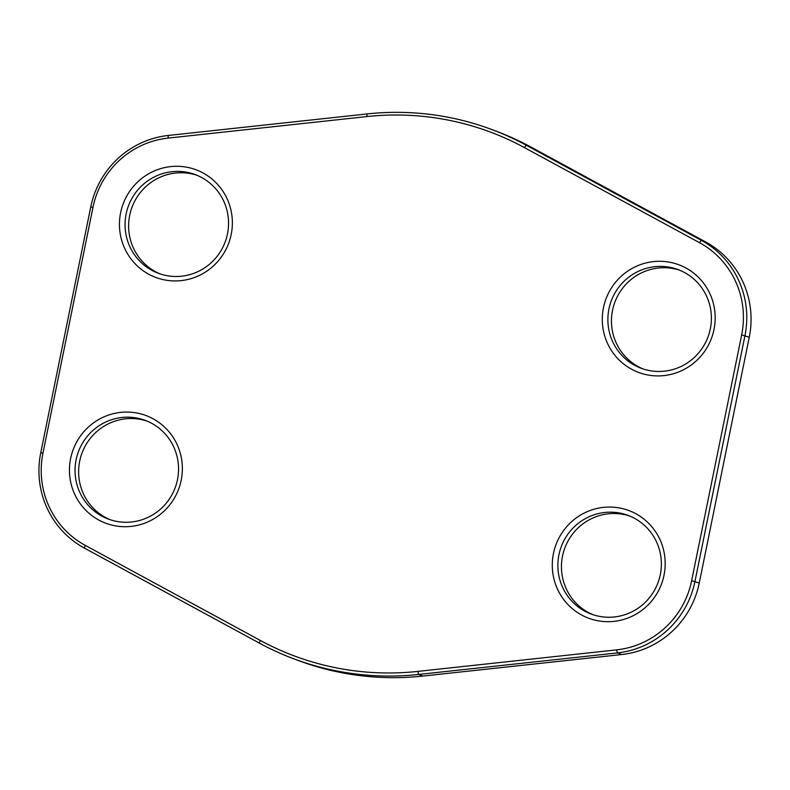 <?xml version="1.0" encoding="UTF-8"?>
<svg xmlns="http://www.w3.org/2000/svg" width="790" height="790" viewBox="0 0 790 790"><rect width="100%" height="100%" fill="white"/><g stroke="black" fill="none" stroke-linecap="round" stroke-linejoin="round"><path stroke-width="1.19" d="M293.366 658.653L297.652 660.262A282.553 276.875 -69.4 0 0 422.936 676.062L621.681 654.545A89.073 87.285 -69.4 0 0 699.249 583.05L749.246 337.271A89.073 87.285 -69.4 0 0 705.628 241.928L530.604 146.871A282.553 276.875 -69.4 0 0 496.634 131.347L492.348 129.738A282.553 276.875 110.6 0 1 526.308 145.261L701.342 240.318A89.073 87.285 110.6 0 1 744.96 335.651L694.953 581.43A89.073 87.285 110.6 0 1 617.395 652.925L418.641 674.453A282.553 276.875 110.6 0 1 293.366 658.653A282.553 276.875 110.6 0 1 259.397 643.129L84.372 548.072A89.073 87.285 110.6 0 1 40.754 452.729L90.751 206.95A89.073 87.285 110.6 0 1 168.319 135.455L367.064 113.938A282.553 276.875 110.6 0 1 492.348 129.738M260.226 640.394A279.68 274.061 -69.4 0 0 417.851 671.401L616.595 649.874A86.199 84.471 -69.4 0 0 691.655 580.689L741.662 334.911A86.199 84.471 -69.4 0 0 699.446 242.649L524.422 147.592A279.68 274.061 -69.4 0 0 366.787 116.584L168.043 138.112A86.199 84.471 -69.4 0 0 92.983 207.296L42.976 453.075A86.199 84.471 -69.4 0 0 85.192 545.337L260.226 640.394L259.397 643.129M647.277 374.875A57.473 56.317 110.6 0 1 616.585 281.033A57.473 56.317 110.6 0 1 712.333 299.874A57.473 56.317 110.6 0 1 647.277 374.875M597.28 620.654A57.473 56.317 110.6 0 1 566.578 526.812A57.473 56.317 110.6 0 1 662.336 545.653A57.473 56.317 110.6 0 1 597.28 620.654M114.451 525.676A57.473 56.317 110.6 0 1 83.75 431.824A57.473 56.317 110.6 0 1 179.508 450.665A57.473 56.317 110.6 0 1 114.451 525.676M164.458 279.897A57.473 56.317 110.6 0 1 133.757 186.045A57.473 56.317 110.6 0 1 229.515 204.887A57.473 56.317 110.6 0 1 164.458 279.897M160.054 273.893A52.683 51.617 110.6 0 1 132.058 207.118A52.683 51.617 110.6 0 1 197.125 175.35M166.305 275.542A52.683 51.617 -69.4 0 0 226.463 238.067A52.683 51.617 -69.4 0 0 195.347 174.639A52.683 51.617 -69.4 0 0 128.484 205.775A52.683 51.617 -69.4 0 0 158.257 273.251A52.683 51.617 -69.4 0 0 166.305 275.542M110.047 519.672A52.683 51.617 110.6 0 1 82.061 452.897A52.683 51.617 110.6 0 1 147.118 421.129M116.298 521.321A52.683 51.617 -69.4 0 0 176.456 483.845A52.683 51.617 -69.4 0 0 145.35 420.418A52.683 51.617 -69.4 0 0 78.487 451.544A52.683 51.617 -69.4 0 0 108.25 519.03A52.683 51.617 -69.4 0 0 116.298 521.321M592.875 614.65A52.683 51.617 110.6 0 1 564.88 547.875A52.683 51.617 110.6 0 1 629.946 516.107M599.126 616.299A52.683 51.617 -69.4 0 0 659.285 578.823A52.683 51.617 -69.4 0 0 628.168 515.406A52.683 51.617 -69.4 0 0 561.305 546.532A52.683 51.617 -69.4 0 0 591.078 614.018A52.683 51.617 -69.4 0 0 599.126 616.299M642.882 368.871A52.683 51.617 110.6 0 1 614.887 302.096A52.683 51.617 110.6 0 1 679.953 270.328M649.133 370.52A52.683 51.617 -69.4 0 0 709.292 333.054A52.683 51.617 -69.4 0 0 678.176 269.627A52.683 51.617 -69.4 0 0 611.312 300.753A52.683 51.617 -69.4 0 0 641.075 368.239A52.683 51.617 -69.4 0 0 649.133 370.52M422.936 676.062L418.641 674.453L417.851 671.401M530.604 146.871L526.308 145.261L524.422 147.592M699.446 242.649L701.342 240.318L705.628 241.928M741.662 334.911L749.246 337.271M691.655 580.689L699.249 583.05M616.595 649.874L617.395 652.925L621.681 654.545M92.983 207.296L90.751 206.95M168.043 138.112L168.319 135.455M366.787 116.584L367.064 113.938M42.976 453.075L40.754 452.729M85.192 545.337L84.372 548.072"/></g></svg>
